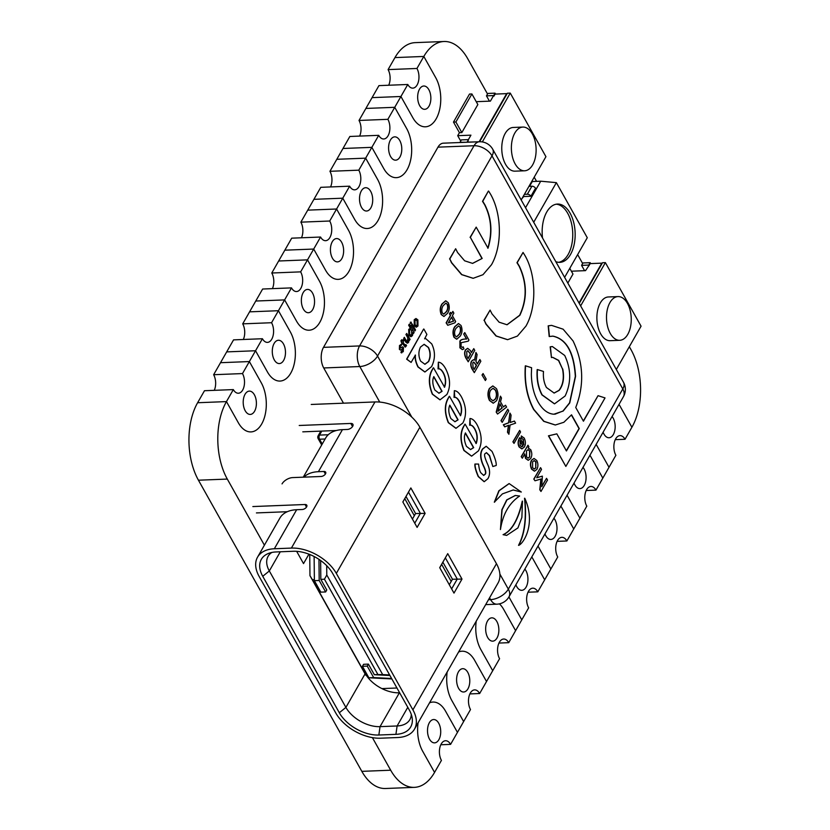 <?xml version="1.0" encoding="UTF-8"?>
<svg xmlns="http://www.w3.org/2000/svg" width="830" height="830" viewBox="0 0 830 830"><rect width="100%" height="100%" fill="white"/><g stroke="black" fill="none" stroke-linecap="round" stroke-linejoin="round"><path stroke-width="1.25" d="M391.864 678.93L368.873 677.778L362.44 666.303L363.582 664.301L368.396 664.114L374.34 674.707L377.94 674.572L324.437 579.216L320.826 579.361L320.629 560.499M324.437 579.216L326.792 575.003L382.682 674.593L389.623 674.935M326.698 565.676L326.792 575.003M374.34 674.707L389.934 675.496M382.682 674.593L377.94 674.572M367.503 675.34L365.843 675.257L309.964 575.667L309.735 554.482M314.373 579.61L312.412 579.693L365.916 675.039L367.306 674.987M314.124 556.494L314.383 580.678L320.816 592.143L325.63 591.956L326.771 589.954L320.826 579.361M309.964 575.667L312.412 579.693M362.44 666.303L367.244 666.116L368.396 664.114M391.615 678.484L373.687 677.591L367.244 666.116M368.873 677.778L373.687 677.591M314.383 580.678L319.187 580.481L325.63 591.956M318.959 559.347L319.187 580.481M282.044 483.89A8.746 4.845 -29.3 0 1 292.7 477.592L321.075 476.482A3.642 2.013 150.7 0 0 324.686 474.874A3.642 2.013 150.7 0 0 325.682 472.187A3.642 2.013 150.7 0 0 323.928 471.471L318.398 471.689A36.458 22.317 29.8 0 0 303.853 477.157M252.86 506.559L305.046 504.505A3.642 2.013 150.7 0 1 306.789 505.221A3.642 2.013 150.7 0 1 305.793 507.908A3.642 2.013 150.7 0 1 302.182 509.506L296.652 509.724L274.336 548.765A36.458 22.317 -150.2 0 0 257.549 557.158A36.458 22.317 -150.2 0 0 259.136 576.435L335.714 712.897A36.458 22.317 -150.2 0 0 380.638 738.202L397.705 737.528A36.458 22.317 -150.2 0 0 414.492 729.134A36.458 22.317 -150.2 0 0 412.904 709.858L336.326 573.395A36.458 22.317 -150.2 0 0 291.403 548.091L274.336 548.765M291.403 548.091L374.963 401.948L311.24 404.459M352.543 426.547L350.8 423.445L299.225 425.479M350.8 423.445A4.378 2.417 150.7 0 1 352.906 424.306A4.378 2.417 150.7 0 1 351.702 427.523A4.378 2.417 150.7 0 1 347.365 429.452L342.437 429.65A36.458 22.317 -150.2 0 0 325.651 438.043L303.272 477.177M336.358 430.511L302.794 431.839M256.429 512.919L287.336 511.705M374.963 401.948A36.458 22.317 29.8 0 1 419.887 427.253L336.326 573.395M412.904 709.858L496.465 563.705L419.887 427.253M496.465 563.705A36.458 22.317 29.8 0 1 498.052 582.992L414.492 729.134M257.549 557.158L279.866 518.117A36.458 22.317 29.8 0 1 296.652 509.724M296.652 551.327L303.531 563.601L308.936 554.16M271.846 552.458A27.712 16.963 -150.2 0 0 268.111 556.297A27.712 16.963 -150.2 0 0 269.325 570.957L345.903 707.409A27.712 16.963 -150.2 0 0 380.036 726.644L397.114 725.97A27.712 16.963 -150.2 0 0 409.875 719.589A27.712 16.963 -150.2 0 0 411.296 714.433M366.289 675.278A27.712 16.963 -150.2 0 0 399.386 692.801L399.645 692.791M410.86 487.947L425.126 513.376L417.117 527.392L402.841 501.963L410.86 487.947L402.872 502.005M447.733 553.652L461.999 579.081L453.989 593.097L439.713 567.668L447.733 553.652L439.744 567.71M409.294 709.992A32.08 19.64 29.8 0 1 412.116 717.66A32.08 19.64 29.8 0 1 395.92 734.342L378.854 735.017A32.08 19.64 29.8 0 1 339.314 712.752L262.747 576.3A32.08 19.64 29.8 0 1 268.64 553.382A32.08 19.64 29.8 0 1 276.11 551.95L293.187 551.276A32.08 19.64 29.8 0 1 332.716 573.54L409.294 709.992M381.914 688.599L396.958 688.008M412.427 519.051L415.581 513.542L406.015 496.506M449.3 584.756L452.454 579.247L442.888 562.211M451.634 588.906L457.257 579.06L445.368 557.874M452.454 579.247L461.999 579.081M414.761 523.201L420.385 513.355L408.495 492.169M415.581 513.542L425.126 513.376M616.317 369.464L641.061 326.18L605.381 262.612L602.497 262.726L579.247 303.407M605.381 262.612L580.637 305.897M618.018 296.59L608.4 296.964A21.87 12.357 87.7 0 0 596.905 319.311A21.87 12.357 87.7 0 0 610.123 340.684L619.74 340.3A21.87 12.357 87.7 0 0 630.51 326.875A21.87 12.357 87.7 0 0 627.459 303.427A21.87 12.357 87.7 0 0 618.018 296.59A21.87 12.357 87.7 0 0 606.523 318.928A21.87 12.357 87.7 0 0 619.74 340.3M579.008 302.992L601.792 263.151L590.244 263.608L585.524 270.642L572.295 271.161L571.818 271.991M584.579 270.673L581.591 265.361L582.961 262.954L590.182 262.674L590.69 263.587M567.834 283.072L572.98 274.066L569.774 268.349M581.591 265.361L588.802 265.071L590.182 262.674M588.802 265.071L589.103 265.61M533.711 222.264L556.37 182.642L540.714 181.199L525.546 207.718M556.37 182.642L587.277 237.733L564.628 277.355M542.519 237.971A29.164 16.476 -92.3 0 1 557.511 204.066A29.164 16.476 -92.3 0 1 573.613 222.139A29.164 16.476 -92.3 0 1 570.552 254.395A29.164 16.476 -92.3 0 1 559.804 262.353A29.164 16.476 -92.3 0 1 555.81 261.647M528.969 186.345L531.905 186.221A2.915 1.785 29.8 0 1 535.506 188.254L530.92 196.254L523.709 196.544L521.977 198.567M540.714 181.199L532.3 181.531L529.561 186.314M556.308 204.19A29.164 16.476 -92.3 0 1 571.455 223.218A29.164 16.476 -92.3 0 1 568.145 254.488A29.164 16.476 -92.3 0 1 558.6 262.322M530.92 196.254A2.915 1.785 -150.2 0 0 527.33 194.23L531.905 186.221M524.384 194.345L527.33 194.23M467.695 142.221L468.494 139.606L461.283 139.897L460.038 142.521M467.249 142.241L459.913 142.293M468.494 139.606L467.124 142.013M479.626 141.754L507.379 93.219L510.263 93.105L545.933 156.673L521.188 199.947M482.334 141.94L510.263 93.105M524.612 170.793L514.994 171.167A21.87 12.357 -92.3 0 1 501.787 149.794A21.87 12.357 -92.3 0 1 513.272 127.457L522.89 127.073A21.87 12.357 -92.3 0 1 532.331 133.921A21.87 12.357 -92.3 0 1 535.381 157.358A21.87 12.357 -92.3 0 1 524.612 170.793A21.87 12.357 -92.3 0 1 511.405 149.421A21.87 12.357 -92.3 0 1 522.89 127.073M460.671 140.965L457.704 135.684L470.932 135.166L468.39 139.616M457.704 135.684L459.426 132.675L461.833 132.582L477.852 104.559L471.907 93.966L455.888 121.989L461.833 132.582M479.242 141.764L467.653 142.138M479.19 141.681L506.663 93.634L495.126 94.091L493.975 96.093L493.684 95.564L486.463 95.844L489.451 101.167M476.69 102.484L477.167 101.644L490.395 101.125L493.259 96.124L493.975 96.093M471.907 93.966L469.51 94.06L453.481 122.083L459.426 132.675M495.562 94.07L495.054 93.157L487.843 93.448L486.463 95.844M455.888 121.989L453.481 122.083M493.684 95.564L495.054 93.157M271.566 322.725L278.434 310.711L290.324 331.896A29.164 16.476 -92.3 0 1 294.391 363.156A29.164 16.476 -92.3 0 1 280.032 381.063A29.164 16.476 -92.3 0 1 267.436 371.944L255.547 350.748L226.683 351.889L233.552 339.875L262.415 338.733A11.662 6.588 87.7 0 0 267.447 342.385A11.662 6.588 87.7 0 0 273.195 335.227A11.662 6.588 87.7 0 0 271.566 322.725L242.713 323.856L249.581 311.841L278.434 310.711L249.581 311.841L255.765 301.031L284.617 299.9L255.765 301.031L262.633 289.027L291.486 287.886A11.662 6.588 87.7 0 0 296.528 291.538A11.662 6.588 87.7 0 0 302.276 284.379A11.662 6.588 87.7 0 0 300.647 271.867L271.784 273.008L278.652 260.994L307.515 259.863L278.652 260.994L284.835 250.183L313.699 249.052L284.835 250.183L291.704 238.169L320.567 237.038A11.662 6.588 87.7 0 0 325.599 240.69A11.662 6.588 87.7 0 0 331.346 233.521A11.662 6.588 87.7 0 0 329.718 221.019L300.865 222.16L307.733 210.146L336.586 209.004L307.733 210.146L313.916 199.335L342.769 198.194L313.916 199.335L320.785 187.321L349.638 186.19A11.662 6.588 87.7 0 0 354.68 189.831A11.662 6.588 87.7 0 0 360.417 182.673A11.662 6.588 87.7 0 0 358.799 170.171L329.935 171.302L336.804 159.298L365.667 158.157L336.804 159.298L342.987 148.487L371.84 147.346L342.987 148.487L349.855 136.473L378.708 135.332A11.662 6.588 87.7 0 0 383.751 138.984A11.662 6.588 87.7 0 0 389.498 131.825A11.662 6.588 87.7 0 0 387.869 119.323L359.017 120.454L365.885 108.44L394.738 107.309L365.885 108.44L372.068 97.629L400.921 96.498L372.068 97.629L378.937 85.625L407.789 84.484A11.662 6.588 87.7 0 0 412.821 88.136A11.662 6.588 87.7 0 0 418.569 80.967A11.662 6.588 87.7 0 0 416.951 68.465L388.087 69.606L394.956 57.592L423.819 56.45A54.832 30.98 -92.3 0 1 444.009 41.5L415.156 42.641A54.832 30.98 87.7 0 0 394.956 57.592L423.819 56.45L435.709 77.647A29.164 16.476 -92.3 0 1 439.776 108.906A29.164 16.476 -92.3 0 1 425.406 126.803A29.164 16.476 -92.3 0 1 412.811 117.684L400.921 96.498L394.738 107.309L406.627 128.494A29.164 16.476 -92.3 0 1 410.694 159.754A29.164 16.476 -92.3 0 1 396.335 177.662A29.164 16.476 -92.3 0 1 383.74 168.532L371.84 147.346L365.667 158.157L377.557 179.342A29.164 16.476 -92.3 0 1 381.624 210.602A29.164 16.476 -92.3 0 1 367.254 228.509A29.164 16.476 -92.3 0 1 354.659 219.39L342.769 198.194L336.586 209.004L348.476 230.201A29.164 16.476 -92.3 0 1 352.543 261.45A29.164 16.476 -92.3 0 1 338.183 279.357A29.164 16.476 -92.3 0 1 325.588 270.238L313.699 249.052L307.515 259.863L319.405 281.048A29.164 16.476 -92.3 0 1 323.472 312.308A29.164 16.476 -92.3 0 1 309.102 330.216A29.164 16.476 -92.3 0 1 296.507 321.086L284.617 299.9L278.434 310.711L290.324 331.896A29.164 16.476 -92.3 0 1 294.391 363.156A29.164 16.476 -92.3 0 1 280.032 381.063A29.164 16.476 -92.3 0 1 267.436 371.944L255.547 350.748L226.683 351.889L220.51 362.7L249.363 361.558L261.253 382.755A29.164 16.476 -92.3 0 1 265.32 414.004A29.164 16.476 -92.3 0 1 250.951 431.911A29.164 16.476 -92.3 0 1 238.355 422.792L226.466 401.596L197.613 402.737A54.832 30.98 87.7 0 0 198.443 480.207L227.306 479.076A54.832 30.98 -92.3 0 1 226.466 401.596L233.334 389.592A11.662 6.588 87.7 0 0 238.376 393.233A11.662 6.588 87.7 0 0 244.124 386.075A11.662 6.588 87.7 0 0 242.495 373.573L249.363 361.558L261.253 382.755A29.164 16.476 -92.3 0 1 265.32 414.004A29.164 16.476 -92.3 0 1 250.951 431.911A29.164 16.476 -92.3 0 1 238.355 422.792L226.466 401.596L197.613 402.737L204.481 390.723L233.334 389.592M227.306 479.076L264.397 545.175M372.39 737.611L390.681 770.209L361.828 771.35A54.832 30.98 87.7 0 0 385.504 788.5L414.357 787.359A54.832 30.98 -92.3 0 1 390.681 770.209M440.803 744.769L450.586 744.375A11.662 6.588 -92.3 0 0 445.544 740.734A11.662 6.588 -92.3 0 0 439.796 747.892A11.662 6.588 -92.3 0 0 441.425 760.394L434.557 772.408L422.667 751.223L434.557 772.408A54.832 30.98 -92.3 0 1 414.357 787.359M422.667 751.223A29.164 16.476 -92.3 0 1 418.092 722.837A29.164 16.476 87.7 0 0 422.667 751.223M450.586 744.375L457.455 732.371L445.554 711.175A29.164 16.476 87.7 0 0 432.959 702.056A29.164 16.476 87.7 0 0 429.525 702.844A29.164 16.476 -92.3 0 1 432.959 702.056A29.164 16.476 -92.3 0 1 445.554 711.175L457.455 732.371L463.628 721.561L451.738 700.364A29.164 16.476 -92.3 0 1 447.173 671.989A29.164 16.476 87.7 0 0 451.738 700.364L463.628 721.561L470.496 709.546A11.662 6.588 -92.3 0 1 468.877 697.044A11.662 6.588 -92.3 0 1 474.615 689.875A11.662 6.588 -92.3 0 1 479.657 693.527L492.709 670.702L480.819 649.517A29.164 16.476 -92.3 0 1 476.244 621.141A29.164 16.476 87.7 0 0 480.819 649.517L492.709 670.702L499.577 658.698A11.662 6.588 -92.3 0 1 497.948 646.186A11.662 6.588 -92.3 0 1 503.696 639.027A11.662 6.588 -92.3 0 1 508.728 642.679L521.78 619.854L509.89 598.669A29.164 16.476 -92.3 0 1 508.956 596.874A29.164 16.476 87.7 0 0 509.89 598.669L521.78 619.854L528.648 607.84A11.662 6.588 -92.3 0 1 527.019 595.338A11.662 6.588 -92.3 0 1 532.767 588.179A11.662 6.588 -92.3 0 1 537.809 591.832L550.861 569.007L538.971 547.81A29.164 16.476 -92.3 0 1 538.037 546.026A29.164 16.476 87.7 0 0 538.971 547.81L550.861 569.007L557.729 556.992A11.662 6.588 -92.3 0 1 556.1 544.49A11.662 6.588 -92.3 0 1 561.848 537.332A11.662 6.588 -92.3 0 1 566.88 540.973L579.931 518.159L568.042 496.963A29.164 16.476 -92.3 0 1 567.108 495.168A29.164 16.476 87.7 0 0 568.042 496.963L579.931 518.159L586.8 506.144A11.662 6.588 -92.3 0 1 585.171 493.643A11.662 6.588 -92.3 0 1 590.918 486.473A11.662 6.588 -92.3 0 1 595.961 490.125L609.013 467.3L597.112 446.115A29.164 16.476 -92.3 0 1 596.189 444.32A29.164 16.476 87.7 0 0 597.112 446.115L609.013 467.3L615.881 455.286A11.662 6.588 -92.3 0 1 614.252 442.784A11.662 6.588 -92.3 0 1 620 435.626A11.662 6.588 -92.3 0 1 625.032 439.278L631.9 427.263L620.01 406.077L631.9 427.263A54.832 30.98 -92.3 0 0 631.07 349.793L629.327 346.691M458.606 651.996A29.164 16.476 -92.3 0 1 462.04 651.208A29.164 16.476 -92.3 0 1 474.636 660.327L486.525 681.513L474.636 660.327A29.164 16.476 87.7 0 0 462.04 651.208A29.164 16.476 87.7 0 0 458.606 651.996M499.421 603.856A29.164 16.476 -92.3 0 1 503.706 609.479L515.596 630.665L503.706 609.479A29.164 16.476 87.7 0 0 499.421 603.856M531.781 556.961A29.164 16.476 -92.3 0 1 532.787 558.621L544.677 579.817L532.787 558.621A29.164 16.476 87.7 0 0 531.781 556.961M560.852 506.113A29.164 16.476 -92.3 0 1 561.858 507.773L573.748 528.969L561.858 507.773A29.164 16.476 87.7 0 0 560.852 506.113M589.933 455.265A29.164 16.476 -92.3 0 1 590.939 456.925L602.829 478.111L590.939 456.925A29.164 16.476 87.7 0 0 589.933 455.265M619.004 404.418A29.164 16.476 -92.3 0 1 620.01 406.077A29.164 16.476 87.7 0 0 619.004 404.418M582.65 263.515L577.639 254.592M536.553 181.355L534.209 177.184M487.521 93.998L467.684 58.65A54.832 30.98 -92.3 0 0 444.009 41.5M262.415 338.733L249.363 361.558L220.51 362.7L213.642 374.714L242.495 373.573M361.828 771.35L198.443 480.207M612.073 416.525A11.662 6.588 -92.3 0 1 613.318 434.567A11.662 6.588 -92.3 0 1 609.023 437.752A11.662 6.588 -92.3 0 1 603.109 432.202M615.258 439.661L625.032 439.278M583.002 467.373A11.662 6.588 -92.3 0 1 584.247 485.415A11.662 6.588 -92.3 0 1 579.952 488.6A11.662 6.588 -92.3 0 1 574.038 483.06M586.188 490.509L595.961 490.125M553.921 518.231A11.662 6.588 -92.3 0 1 555.166 536.273A11.662 6.588 -92.3 0 1 550.871 539.448A11.662 6.588 -92.3 0 1 544.957 533.908M557.106 541.357L566.88 540.973M524.851 569.079A11.662 6.588 -92.3 0 1 526.096 587.121A11.662 6.588 -92.3 0 1 521.8 590.306A11.662 6.588 -92.3 0 1 515.887 584.756M528.036 592.215L537.809 591.832M497.014 637.969A11.662 6.588 -92.3 0 1 492.719 641.154A11.662 6.588 -92.3 0 1 485.675 629.752A11.662 6.588 -92.3 0 1 491.806 617.842A11.662 6.588 -92.3 0 1 498.249 625.073A11.662 6.588 -92.3 0 1 497.014 637.969M498.955 643.063L508.728 642.679M467.944 688.827A11.662 6.588 -92.3 0 1 463.648 692.002A11.662 6.588 -92.3 0 1 456.604 680.61A11.662 6.588 -92.3 0 1 462.725 668.69A11.662 6.588 -92.3 0 1 469.168 675.921A11.662 6.588 -92.3 0 1 467.944 688.827M469.884 693.911L479.657 693.527M438.873 739.675A11.662 6.588 -92.3 0 1 434.567 742.86A11.662 6.588 -92.3 0 1 427.523 731.458A11.662 6.588 -92.3 0 1 433.654 719.537A11.662 6.588 -92.3 0 1 440.097 726.769A11.662 6.588 -92.3 0 1 438.873 739.675M419.503 89.183A11.662 6.588 87.7 0 0 418.279 102.09A11.662 6.588 87.7 0 0 424.721 109.321A11.662 6.588 87.7 0 0 430.843 97.401A11.662 6.588 87.7 0 0 423.798 86.009A11.662 6.588 87.7 0 0 419.503 89.183M416.951 68.465L423.819 56.45L435.709 77.647A29.164 16.476 -92.3 0 1 439.776 108.906A29.164 16.476 -92.3 0 1 425.406 126.803A29.164 16.476 -92.3 0 1 412.811 117.684L400.921 96.498L407.789 84.484M388.087 69.606A11.662 6.588 -92.3 0 1 388.71 85.231M390.422 140.042A11.662 6.588 87.7 0 0 389.197 152.948A11.662 6.588 87.7 0 0 395.64 160.169A11.662 6.588 87.7 0 0 401.772 148.259A11.662 6.588 87.7 0 0 394.727 136.857A11.662 6.588 87.7 0 0 390.422 140.042M387.869 119.323L394.738 107.309L406.627 128.494A29.164 16.476 -92.3 0 1 410.694 159.754A29.164 16.476 -92.3 0 1 396.335 177.662A29.164 16.476 -92.3 0 1 383.74 168.532L371.84 147.346L378.708 135.332M359.017 120.454A11.662 6.588 -92.3 0 1 359.629 136.089M361.351 190.89A11.662 6.588 87.7 0 0 360.127 203.796A11.662 6.588 87.7 0 0 366.57 211.028A11.662 6.588 87.7 0 0 372.691 199.107A11.662 6.588 87.7 0 0 365.646 187.704A11.662 6.588 87.7 0 0 361.351 190.89M358.799 170.171L365.667 158.157L377.557 179.342A29.164 16.476 -92.3 0 1 381.624 210.602A29.164 16.476 -92.3 0 1 367.254 228.509A29.164 16.476 -92.3 0 1 354.659 219.39L342.769 198.194L349.638 186.19M329.935 171.302A11.662 6.588 -92.3 0 1 330.558 186.937M332.28 241.738A11.662 6.588 87.7 0 0 331.046 254.644A11.662 6.588 87.7 0 0 337.488 261.875A11.662 6.588 87.7 0 0 343.62 249.954A11.662 6.588 87.7 0 0 336.575 238.563A11.662 6.588 87.7 0 0 332.28 241.738M329.718 221.019L336.586 209.004L348.476 230.201A29.164 16.476 -92.3 0 1 352.543 261.45A29.164 16.476 -92.3 0 1 338.183 279.357A29.164 16.476 -92.3 0 1 325.588 270.238L313.699 249.052L320.567 237.038M300.865 222.16A11.662 6.588 -92.3 0 1 301.477 237.785M303.199 292.596A11.662 6.588 87.7 0 0 301.975 305.492A11.662 6.588 87.7 0 0 308.418 312.723A11.662 6.588 87.7 0 0 314.539 300.813A11.662 6.588 87.7 0 0 307.494 289.411A11.662 6.588 87.7 0 0 303.199 292.596M300.647 271.867L307.515 259.863L319.405 281.048A29.164 16.476 -92.3 0 1 323.472 312.308A29.164 16.476 -92.3 0 1 309.102 330.216A29.164 16.476 -92.3 0 1 296.507 321.086L284.617 299.9L291.486 287.886M271.784 273.008A11.662 6.588 -92.3 0 1 272.406 288.643M274.128 343.444A11.662 6.588 87.7 0 0 272.904 356.35A11.662 6.588 87.7 0 0 279.337 363.571A11.662 6.588 87.7 0 0 285.468 351.661A11.662 6.588 87.7 0 0 278.424 340.259A11.662 6.588 87.7 0 0 274.128 343.444M242.713 323.856A11.662 6.588 -92.3 0 1 243.325 339.491M245.047 394.292A11.662 6.588 87.7 0 0 243.823 407.198A11.662 6.588 87.7 0 0 250.266 414.429A11.662 6.588 87.7 0 0 256.387 402.509A11.662 6.588 87.7 0 0 249.342 391.117A11.662 6.588 87.7 0 0 245.047 394.292M213.642 374.714A11.662 6.588 -92.3 0 1 214.254 390.339M411.784 417.085L377.536 356.06A14.587 8.933 -150.2 0 0 359.566 345.934A14.587 8.238 87.7 0 0 359.795 366.538A14.587 8.072 -29.3 0 0 377.536 356.06L492.003 155.853A14.587 8.072 -29.3 0 0 492.698 149.193A14.587 14.587 0 0 0 479.408 141.754A14.587 8.238 87.7 0 0 474.044 145.738A14.587 8.933 29.8 0 1 492.003 155.853L622.811 388.938A14.587 8.933 29.8 0 1 623.444 396.647A14.587 14.587 0 0 0 623.496 382.277A14.587 8.072 150.7 0 1 622.811 388.938L508.334 589.134A14.587 8.072 150.7 0 1 490.592 599.623A14.587 8.238 87.7 0 0 496.89 604.178A14.587 14.587 0 0 0 508.977 596.853A14.587 8.933 -150.2 0 0 508.334 589.134L499.878 574.059M479.408 141.754L443.345 143.175A14.587 8.238 87.7 0 0 437.97 147.159L474.044 145.738L359.566 345.934L323.503 347.355A14.587 8.238 87.7 0 0 323.721 367.96L359.795 366.538L379.735 402.083M323.503 347.355L437.97 147.159M343.485 403.193L323.721 367.96M552.624 357.346L558.517 360.469L562.512 369.018C564.244 377.889 563.051 385.016 558.943 390.391L554.025 393.067M562.75 369.008C564.483 377.878 563.29 385.006 559.181 390.38L554.15 393.067L546.43 387.486C543.972 382.869 542.996 377.526 543.484 371.446L537.435 369.558C536.72 379.175 538.307 387.62 542.187 394.893L554.554 403.837L565.137 395.983C571.331 382.786 571.196 369.288 564.722 355.479L552.386 346.546L550.425 346.836L551.442 357.543L552.739 357.336L558.704 360.407L562.512 369.018M552.272 346.546L550.176 346.847L551.442 357.543M537.435 369.558L537.186 369.568C536.471 379.186 538.058 387.631 541.949 394.904L554.43 403.837M527.984 449.653L529.623 451.032L529.582 456.853L528.067 458.16M529.82 456.842L528.181 458.16L526.511 456.874L526.5 450.918L528.098 449.642L529.862 451.022L529.582 456.853M527.973 445.222L521.209 456.645L522.329 458.212L524.788 453.906L525.795 458.43L528.316 460.287L530.733 458.461C532.123 455.836 532.134 452.941 530.764 449.756L528.191 447.951L528.855 446.789L527.973 445.222L521.448 456.635M524.55 453.917L525.556 458.44L528.191 460.287M521.209 456.645L522.329 458.212M507.773 409.211L500.998 420.644L502.212 422.356L508.738 410.943L507.773 409.211L501.237 420.634M500.998 420.644L502.212 422.356M473.079 367.451L472.789 362.855L473.816 362.025L476.513 365.408L474.2 369.454L473.079 367.451M473.702 362.036L476.275 365.418L474.086 369.246M475.964 361.465L477.094 354.545L475.932 352.47L474.791 360.137L473.577 359.701L471.793 361.071C470.6 363.301 470.745 365.916 472.229 368.935L474.324 372.66L480.85 361.237L479.885 359.514L477.364 363.924L475.964 361.465M479.885 359.514L477.25 363.716M473.453 359.712L471.554 361.081C470.361 363.312 470.506 365.926 471.99 368.945L474.324 372.66M475.932 352.47L474.573 359.981M451.437 317.361L453.512 321.065L448.293 322.87M453.751 321.054L448.242 322.953L451.562 317.153L453.512 321.065M447.744 325.298L446.115 322.839L450.348 315.431L449.466 313.865L450.296 312.412L449.704 313.854L450.586 315.421L446.353 322.829L447.744 325.298L454.902 322.808L455.649 321.501L452.392 315.701L453.854 313.138L452.889 311.406L451.416 313.968L450.534 312.402M452.889 311.406L451.302 313.761M412.188 323.959L411.358 324.987L414.948 330.952L415.529 329.925L412.188 323.959L411.597 324.976M411.358 324.987L414.948 330.952M402.457 348.455L402.488 350.665L401.336 351.235L400.973 352.584L403.276 351.671L403.453 347.511L402.643 346.857L400.164 348.237L400.257 346.452L401.637 344.844L400.776 344.492M400.973 352.584L401.762 352.885M401.336 351.235L401.637 352.895M401.637 344.844L399.77 345.394L399.624 349.347L400.527 350.063L402.913 348.662L401.938 351.381M401.398 344.855L399.521 345.405L399.386 349.357L400.402 350.053M402.519 346.878L399.925 348.247M466.47 446.364C464.126 441.031 463.783 436.549 465.433 432.928L473.691 447.64L470.579 449.559L466.47 446.364M465.308 433.146L473.453 447.65L470.465 449.559M471.533 456.147L463.908 450.483C460.276 441.456 460.007 433.717 463.109 427.284L464.893 424.161L463.348 427.274C460.245 433.706 460.515 441.446 464.157 450.472L471.648 456.137L478.474 450.835C482.448 442.992 482.002 434.349 477.136 424.887C474.802 420.727 472.405 418.6 469.956 418.517L470.371 425.147M475.953 443.542C477.675 438.707 477.26 433.903 474.719 429.11C473.038 426.122 471.347 424.825 469.645 425.219L469.884 425.209C471.585 424.815 473.276 426.112 474.957 429.1C477.499 433.893 477.914 438.697 476.192 443.531L465.132 424.151M469.645 425.219L469.956 418.517M506.58 535.381L503.073 534.676C511.757 530.744 518.148 519.57 522.246 501.154L522.485 501.144C518.387 519.559 511.996 530.733 503.322 534.665L506.694 535.381L517.93 527.911L521.883 517.412L522.485 501.144M518.76 545.331L518.522 545.341C524.55 533.898 526.552 518.2 524.529 498.249L524.768 498.239C526.791 518.19 524.788 533.887 518.76 545.331C523.709 543.442 536.19 523.294 524.768 498.239M450.866 418.559C448.522 413.226 448.179 408.744 449.829 405.123L458.087 419.835L454.975 421.754L450.866 418.559M449.704 405.341L457.849 419.845L454.861 421.754M455.909 428.301L448.293 422.646C444.652 413.61 444.382 405.88 447.484 399.448L449.269 396.325L447.723 399.438C444.621 405.87 444.89 413.599 448.532 422.636L456.023 428.301L462.86 422.989C466.823 415.156 466.377 406.503 461.522 397.041C459.177 392.881 456.791 390.764 454.332 390.681L454.757 397.3M460.328 415.706C462.051 410.871 461.636 406.057 459.094 401.274C457.413 398.286 455.722 396.979 454.02 397.383L454.259 397.373C455.961 396.979 457.652 398.276 459.332 401.264C461.885 406.046 462.289 410.86 460.567 415.695L449.507 396.315M454.02 397.383L454.332 390.681M406.015 344.709L404.49 344.616L403.027 342.002L403.774 340.705L403.193 339.678L402.446 340.974L401.751 339.729L401.17 340.746L401.948 343.89L402.446 343.018L405.31 347.085L406.544 345.643L406.015 344.709L405.32 345.581M402.322 343.236L405.196 347.085M401.751 339.729L400.932 340.757L401.948 343.89M403.193 339.678L402.332 340.767M411.286 322.216L410.373 322.196L411.047 322.227L410.373 322.196L410.383 323.389L411.058 323.42L410.383 323.389L411.296 323.41L411.286 322.216L410.611 322.185L410.622 323.378L411.296 323.41M458.534 325.91L459.893 327.01C460.826 329.645 460.546 332.104 459.063 334.386L456.479 336.876M459.301 334.376L456.604 336.876L455.12 335.776C454.186 333.141 454.467 330.682 455.95 328.4L458.648 325.9L460.131 326.999C461.065 329.635 460.785 332.093 459.301 334.376M458.399 323.565L454.736 326.678C452.703 329.925 452.454 333.463 454.01 337.302L456.635 339.2M461.013 325.464L458.513 323.565L454.985 326.667C452.941 329.915 452.703 333.452 454.249 337.291L456.749 339.2L460.266 336.098C462.31 332.851 462.559 329.303 461.013 325.464M483.081 373.552L482.012 375.015L485.363 380.545L486.193 379.092L483.081 373.552L482.251 375.004M482.012 375.015L485.363 380.545M510.253 422.501L511.093 415.135L509.921 413.05L508.8 422.781L503.561 424.763L504.744 426.869L508.676 425.251L507.721 432.191L508.894 434.277L510.077 425.043L515.606 423.165L514.424 421.059L510.253 422.501M514.424 421.059L510.263 422.418M508.427 425.354L507.483 432.202L508.894 434.277M509.921 413.05L508.562 422.792L503.322 424.773L504.744 426.869M534.095 460.588L535.724 461.905L535.724 467.788L534.23 469.043M535.962 467.778L534.344 469.043L532.611 467.747L532.621 461.822L534.219 460.577L535.962 461.895L535.724 467.788M533.939 458.471L531.48 460.225C530.09 463.078 530.121 466.055 531.574 469.158L534.416 471.16M536.771 460.474L534.053 458.461L531.719 460.214C530.329 463.067 530.36 466.045 531.812 469.147L534.53 471.16L536.875 469.407C538.265 466.553 538.234 463.576 536.771 460.474M506.933 324.779L519.621 315.296C527.133 299.298 526.957 282.906 519.092 266.139L516.966 262.705L523.056 252.455L517.204 262.695L519.331 266.129C527.195 282.906 527.372 299.288 519.86 315.286L507.057 324.769L499.1 322.196L492.024 313.885L490.094 310.109L484.243 320.339L486.173 324.125L496.278 335.994L507.649 339.667L517.422 336.088L525.94 326.117C536.709 307.276 536.377 275.84 525.183 255.899L523.056 252.455M507.524 339.678L496.039 336.005L485.934 324.136L484.243 320.339M484.004 320.349L490.094 310.109M551.483 325.391L548.184 325.837L549.19 336.534L553.071 336.15C566.568 339.096 574.07 352.491 575.564 376.343L569.743 402.934L563.176 411.047L553.849 414.222C547.79 413.786 542.54 409.719 538.11 402.042C533.794 394.146 531.542 384.84 531.356 374.133L531.594 367.721L525.556 365.833C524.404 382.412 527.175 396.948 533.866 409.449L543.972 421.318L555.353 424.991L563.861 422.283L571.548 414.813L579.257 428.55L566.444 450.96L556.837 433.851L548.672 435.823L565.853 466.429L605.029 397.912L598.046 395.682L583.449 421.215L575.74 407.478C584.455 385.058 583.563 362.876 573.053 340.923L563.124 329.188L551.597 325.381L548.423 325.827L549.439 336.524M598.046 395.682L583.334 421.007M556.837 433.851L548.433 435.833L565.853 466.429M571.403 415L579.018 428.56L566.319 450.752M525.556 365.833L525.317 365.843C524.155 382.412 526.936 396.958 533.628 409.46L543.733 421.329L555.239 424.991M551.929 336.16L552.832 336.16C566.33 339.096 573.821 352.501 575.325 376.353L569.546 402.882L563.01 410.995L554.897 414.232M552.054 336.15L552.832 336.16M519.912 440.917L522.796 446.042L521.655 446.789M523.035 446.032L521.769 446.789L520.171 445.565L520.016 440.657L522.796 446.042M521.842 448.874L519.124 446.976C517.619 444.06 517.785 441.01 519.611 437.804L519.86 437.794C518.024 441 517.858 444.05 519.362 446.965L521.956 448.874L524.332 447.069C525.784 444.32 525.732 441.301 524.187 438.033L521.271 436.009L521.665 438.074M521.448 435.978L521.313 438.095L523.367 439.454L523.761 444.756L519.86 437.794M521.313 438.095L523.128 439.464L523.523 444.766M499.878 404.158L501.994 407.924L498.052 411.078M502.233 407.914L497.99 411.307L499.961 403.857L501.994 407.924M503.405 406.97L500.5 401.782L501.496 398.026L500.449 396.159L496.433 412.074L497.544 414.046L506.591 407.115L505.543 405.248L503.405 406.97M505.543 405.248L503.333 406.845M500.449 396.159L496.195 412.085L497.544 414.046M468.099 358.57L466.906 356.444L466.74 351.609L467.913 350.665L470.662 354.088L468.099 358.57M467.788 350.685L470.423 354.099L467.975 358.363M467.56 348.351L465.495 349.835C464.24 352.221 464.344 354.918 465.817 357.938L468.213 361.787L474.75 350.364L473.774 348.642L471.513 352.605L470.32 350.478L467.674 348.341L465.744 349.824C464.478 352.211 464.582 354.908 466.055 357.938L468.213 361.787M473.774 348.642L471.399 352.397M445.772 303.168L447.131 304.268C448.065 306.903 447.785 309.362 446.301 311.644L443.718 314.134M446.54 311.634L443.843 314.134L442.359 313.035C441.425 310.399 441.705 307.94 443.189 305.658L445.886 303.158L447.38 304.257C448.304 306.893 448.034 309.351 446.54 311.634M445.637 300.834L441.975 303.946C439.942 307.183 439.703 310.721 441.249 314.56L443.874 316.458M448.252 302.722L445.752 300.823L442.224 303.936C440.18 307.173 439.942 310.711 441.487 314.549L443.988 316.458L447.515 313.356C449.549 310.119 449.798 306.571 448.252 302.722M409.678 334.262L409.553 330.278L410.591 329.458L411.856 330.454L411.929 334.5L410.943 335.279L409.678 334.262M410.477 329.469L411.618 330.464L411.69 334.511L410.829 335.279M410.383 328.265L408.661 325.194L409.242 324.188L408.91 325.184L410.196 328.275M413.081 333.069L413.527 333.432L414.108 332.415L409.481 324.177M410.653 328.296L408.931 329.365L409.076 335.31L410.985 336.731L412.448 335.631L413.06 332.591L413.527 333.432M410.414 328.307L408.692 329.375L408.837 335.32L410.871 336.731M424.047 344.315L428.239 347.448C430.5 352.262 430.552 356.973 428.394 361.569L424.836 364.287M428.633 361.558L424.95 364.287L420.644 361.154C418.372 356.34 418.33 351.64 420.488 347.044L424.161 344.315L428.477 347.438C430.739 352.262 430.791 356.962 428.633 361.558M411.12 362.42L406.627 359.162L423.622 329.054L406.876 359.151L411.12 362.42L415.425 355.084C415.031 358.467 415.944 362.409 418.175 366.933L424.95 371.985L431.579 366.621C435.345 359.006 435.397 351.432 431.725 343.9L425.717 338.578L424.618 338.816L426.89 334.438L423.86 329.043M425.603 338.578L424.659 338.723M415.187 355.095C414.793 358.477 415.706 362.42 417.936 366.943L424.825 371.985M492.823 466.533L496.205 465.485C496.496 462.725 495.105 458.036 492.045 451.437L486.224 446.291L482.728 448.999C480.103 452.962 480.321 458.399 483.371 465.34C485.892 470.434 486.453 473.442 485.042 474.376L483.714 475.434L481.058 472.996C479.948 471.855 479.118 468.888 478.578 464.074L475.165 464.043C474.812 466.429 475.912 470.589 478.454 476.534L484.232 481.69L487.874 478.713C490.219 474.802 490.136 469.967 487.625 464.24C484.679 457.672 483.859 454.135 485.177 453.616L486.494 452.672L489.576 455.608L492.823 466.533L489.337 455.618L486.37 452.682M484.108 481.69L478.215 476.545C475.673 470.6 474.573 466.439 474.926 464.043L475.165 464.043M483.589 475.434L484.803 474.387C486.214 473.453 485.654 470.444 483.133 465.34C480.072 458.409 479.865 452.973 482.489 449.009L486.1 446.301M515.243 495.479L506.694 499.919L501.87 509.745L500.449 529.54C502.762 514.278 509.153 503.105 519.611 496.018L515.357 495.479L506.933 499.919L502.109 509.734L500.449 529.54M509.049 483.6L498.872 490.769L494.327 502.192L502.42 493.881L513.231 489.97L521.292 492.034L509.164 483.589L499.121 490.758L494.566 502.181M513.106 489.98L521.292 492.034M434.858 390.038C432.523 384.705 432.171 380.223 433.82 376.602L442.079 391.314L438.977 393.233L434.858 390.038M433.706 376.82L441.84 391.324L438.852 393.244M439.921 399.821L432.306 394.157C428.674 385.13 428.405 377.401 431.496 370.969L433.281 367.835L431.735 370.958C428.643 377.391 428.913 385.12 432.544 394.157L440.045 399.821L446.872 394.509C450.835 386.666 450.389 378.024 445.534 368.562C443.199 364.401 440.803 362.274 438.354 362.202L438.769 368.821M444.341 387.216C446.063 382.391 445.658 377.577 443.106 372.795C441.425 369.796 439.734 368.499 438.033 368.894L438.271 368.883C439.983 368.489 441.674 369.786 443.355 372.784C445.897 377.567 446.312 382.381 444.579 387.216L433.53 367.825M438.033 368.894L438.354 362.202M407.333 341.659L407.852 337.903L405.932 334.48L406.752 333.452L406.171 334.469L408.101 337.893L408.173 341.068L407.457 341.67M409.097 340.124L410.103 339.429L406.752 333.452M407.935 341.078L406.441 340.788L404.283 337.374L403.702 338.381L407.478 343.174L408.619 342.323L409.065 339.615L409.522 340.435M403.702 338.381L405.797 342.126L407.354 343.174M404.521 337.364L403.94 338.37M415.104 324.769L415.01 320.733L416.038 319.955L417.303 320.93L417.386 324.966L416.37 325.733L415.104 324.769M415.913 319.965L417.065 320.94L417.148 324.966L416.255 325.733M417.957 325.983L417.895 319.892L416.027 318.523L414.45 319.726L414.512 325.817L416.37 327.186L417.957 325.983M415.913 318.533L414.201 319.726L414.274 325.827L416.255 327.186M464.769 332.581L463.69 334.065L466.719 339.024C463.223 338.982 461.034 339.646 460.142 341.016L460.142 347.791L462.466 349.606L463.929 348.839L463.233 346.867L462.258 347.407L461.065 346.515L461.107 342.717L468.296 341.151L468.94 340.03L464.769 332.581L463.929 334.054M463.233 346.867L462.144 347.407M463.69 334.065L466.481 339.034C462.984 338.993 460.795 339.657 459.903 341.016L459.903 347.801L462.341 349.606M492.947 388.295L495.344 390.183C496.755 393.41 496.745 396.335 495.303 398.96L492.968 400.838M495.541 398.95L493.093 400.838L490.572 398.95C489.161 395.723 489.181 392.808 490.623 390.173L493.072 388.284L495.593 390.173C496.994 393.399 496.983 396.325 495.541 398.95L495.303 398.96M492.75 385.95L489.399 388.44C487.459 392.341 487.48 396.356 489.461 400.475L493.196 403.193M496.465 388.637L492.864 385.94L489.638 388.43C487.698 392.331 487.718 396.346 489.7 400.465L493.321 403.193L496.527 400.714C498.467 396.813 498.446 392.787 496.465 388.637M519.663 430.407L512.888 441.83L514.019 443.396L520.545 431.974L519.663 430.407L513.137 441.819M512.888 441.83L514.019 443.396M540.558 467.643L533.794 479.076L534.997 480.788L541.098 478.983L540.019 489.731L540.984 491.464L547.52 480.041L546.545 478.319L541.741 486.712L542.374 476.14L536.72 477.769L541.534 469.365L540.558 467.643L534.032 479.066M542.374 476.14L536.761 477.696M546.545 478.319L541.793 486.224M540.849 479.055L539.78 489.742L540.984 491.464M533.794 479.076L534.997 480.788M487.781 248.212C492.481 232.919 491.443 218.435 484.647 204.761L482.521 201.327L488.372 191.087L482.77 201.317L484.886 204.751C491.682 218.425 492.719 232.908 488.019 248.201L476.192 227.13L470.34 237.359L482.168 258.441L472.612 263.401L464.613 260.796L457.579 252.517L455.649 248.73L449.808 258.96L451.728 262.747L461.833 274.616L473.204 278.289L482.977 274.709L491.495 264.739C502.264 245.898 501.932 214.462 490.738 194.521L488.621 191.076M473.079 278.299L461.594 274.626L451.489 262.757L449.808 258.96M449.559 258.97L455.649 248.73M472.498 263.401L482.168 258.441M481.929 258.452L470.34 237.359M470.091 237.37L476.192 227.13M321.791 431.092L319.498 435.096L328.275 434.744M451.209 581.415L441.643 564.379M414.336 515.71L404.781 498.674M325.111 438.997L319.54 439.215L322.237 444.019M318.16 435.76A2.915 2.915 0 0 0 318.149 438.634A2.915 1.619 150.7 0 0 319.54 439.215A2.915 1.65 87.7 0 1 319.498 435.096A2.915 1.785 -150.2 0 0 318.16 435.76L320.805 431.123M342.437 429.65L318.398 471.689M280.281 551.784L269.325 570.957L262.747 576.3M365.076 673.877L345.903 707.409L339.314 712.752M399.386 692.801L380.036 726.644L378.854 735.017M407.789 707.305L397.114 725.97L395.92 734.342M325.381 474.055L323.928 471.471M306.498 507.089L305.046 504.505M489.576 597.818L490.592 599.623L488.497 599.706M318.149 438.634L321.698 444.963M485.685 604.624L496.89 604.178M623.496 382.277L492.698 149.193M508.977 596.853L623.444 396.647"/></g></svg>
